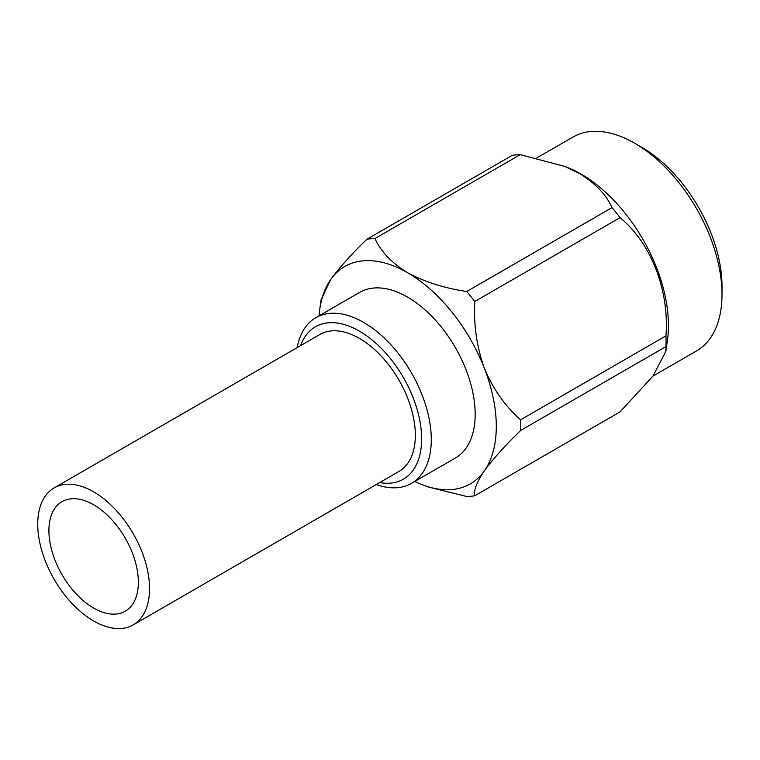 <?xml version="1.0" encoding="UTF-8"?>
<svg xmlns="http://www.w3.org/2000/svg" width="760" height="760" viewBox="0 0 760 760"><rect width="100%" height="100%" fill="white"/><g stroke="black" fill="none" stroke-linecap="round" stroke-linejoin="round"><path stroke-width="1.14" d="M564.803 166.392L568.062 167.713A123.509 71.307 60 0 1 581.125 174.116A123.509 71.307 60 0 1 667.48 339.91L665.855 351.348L665.94 346.598A141.303 81.576 -120 0 0 665.94 335.882L520.638 419.776A141.303 81.576 60 0 1 520.638 430.492L665.94 346.598M520.248 154.641A141.303 81.576 -120 0 0 512.211 155.363L366.909 239.248A141.303 81.576 60 0 1 374.946 238.535L520.248 154.641L564.794 166.402L579.433 173.46C595.289 183.245 606.147 194.636 612.019 207.623L466.716 291.517A141.303 81.576 60 0 1 474.753 301.511L620.056 217.626A141.303 81.576 -120 0 0 612.019 207.623M641.763 147.307L634.667 143.213L641.763 147.307A113.468 65.512 60 0 1 722 286.283L722 294.481A123.509 71.307 -120 0 0 634.667 143.213L634.667 143.213A123.509 71.307 -120 0 0 572.907 137.094L536.864 157.909M652.935 376.124L696.417 351.015A123.509 71.307 -120 0 0 722 294.481M379.667 482.572A87.98 50.796 -120 0 0 420.784 426.541A87.98 50.796 -120 0 0 359.433 331.132A87.98 50.796 -120 0 0 300.608 345.629M376.266 484.538A95.655 55.224 -120 0 0 411.474 483.36A95.655 55.224 -120 0 0 426.141 406.714A95.655 55.224 -120 0 0 363.651 322.42A95.655 55.224 -120 0 0 315.827 317.69A95.655 55.224 -120 0 0 297.198 347.595M315.827 317.69L359.708 292.353A95.655 55.224 60 0 1 407.531 297.084A95.655 55.224 60 0 1 470.022 381.377A95.655 55.224 60 0 1 455.363 458.023L411.474 483.36M474.753 301.511C473.527 324.558 476.738 346.826 484.395 368.324C493.173 389.177 505.248 406.324 520.638 419.776M665.94 335.882C669.417 290.396 651.348 243.399 620.056 217.626M520.638 430.492C505.248 445.36 493.173 458.802 484.395 470.81C476.738 482.173 473.527 490.494 474.753 495.767A141.303 81.576 60 0 1 466.716 496.489L428.013 486.932M665.864 351.348L652.906 376.162L620.056 411.882L474.753 495.767M374.946 238.535C380.798 251.503 391.666 262.894 407.531 272.707A125.514 72.466 -120 0 0 330.666 279.566A125.514 72.466 -120 0 0 319.779 309.187L321.109 299.782L330.666 279.566C339.445 267.558 351.528 254.115 366.909 239.248M414.722 481.488A125.514 72.466 -120 0 0 420.812 484.186A125.514 72.466 -120 0 0 484.395 470.81A125.514 72.466 -120 0 0 484.395 368.324A125.514 72.466 -120 0 0 407.531 272.707C424.526 281.865 444.248 288.135 466.716 291.517M319.779 309.187A125.514 72.466 -120 0 0 319.067 315.808M54.102 487.939L319.894 334.485A79.069 45.647 60 0 1 359.433 338.399A79.069 45.647 60 0 1 411.084 408.082A79.069 45.647 60 0 1 398.962 471.438L133.171 624.891A79.069 45.647 -120 0 0 145.293 561.526A79.069 45.647 -120 0 0 93.641 491.853A79.069 45.647 -120 0 0 54.102 487.939A79.069 45.647 -120 0 0 41.99 551.294A79.069 45.647 -120 0 0 93.641 620.967A79.069 45.647 -120 0 0 133.171 624.891M93.641 504.764A63.251 36.518 -120 0 0 62.016 501.638A63.251 36.518 -120 0 0 52.316 552.32A63.251 36.518 -120 0 0 93.641 608.057A63.251 36.518 -120 0 0 125.267 611.192A63.251 36.518 -120 0 0 134.957 560.51A63.251 36.518 -120 0 0 93.641 504.764M420.812 484.186L422.18 484.737"/></g></svg>
